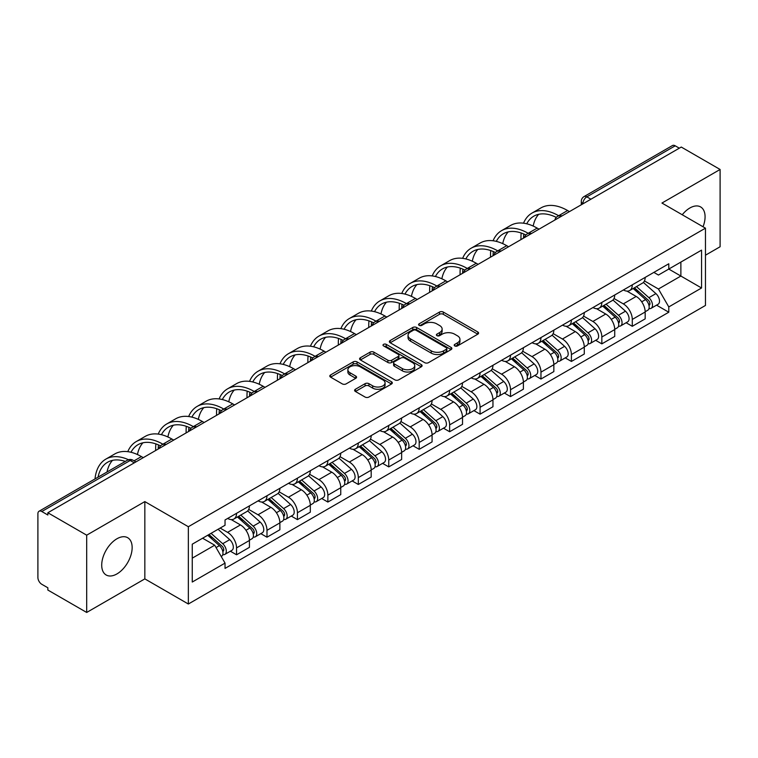 <?xml version="1.0" encoding="UTF-8"?>
<svg xmlns="http://www.w3.org/2000/svg" width="758" height="758" viewBox="0 0 758 758"><rect width="100%" height="100%" fill="white"/><g stroke="black" fill="none" stroke-linecap="round" stroke-linejoin="round"><path stroke-width="1.14" d="M454.772 345.932A1.895 1.099 0 0 0 457.453 345.932L477.805 334.183A2.71 1.563 0 0 0 478.592 333.075A2.71 1.563 0 0 0 477.805 331.976L443.326 312.069A2.71 1.563 0 0 0 439.488 312.069L419.146 323.818A1.895 1.099 0 0 0 418.587 324.595A1.895 1.099 0 0 0 419.146 325.362A1.895 1.099 0 0 0 421.827 325.362L424.461 323.846A8.67 5.003 0 0 1 436.712 323.846L439.593 325.504A8.67 5.003 0 0 1 442.132 329.038A8.67 5.003 0 0 1 439.593 332.582L436.959 334.098A1.895 1.099 0 0 0 436.4 334.875A1.895 1.099 0 0 0 436.959 335.652A1.895 1.099 0 0 0 439.64 335.652L442.274 334.126A8.67 5.003 0 0 1 454.525 334.126L457.406 335.785A8.67 5.003 0 0 1 459.945 339.328A8.67 5.003 0 0 1 457.406 342.862L454.772 344.388A1.895 1.099 0 0 0 454.213 345.155A1.895 1.099 0 0 0 454.772 345.932L454.772 344.388M116.931 573.929A21.527 12.431 120 0 0 130.992 554.96A21.527 12.431 120 0 0 127.695 537.716A21.527 12.431 120 0 0 116.931 538.777A21.527 12.431 120 0 0 102.87 557.746A21.527 12.431 120 0 0 106.167 574.99A21.527 12.431 120 0 0 116.931 573.929M703.036 226.765A21.527 12.431 120 0 0 700.619 206.934A21.527 12.431 120 0 0 689.856 208.005A21.527 12.431 120 0 0 682.238 214.76M355.407 389.252A2.71 1.563 0 0 0 354.611 390.361A2.71 1.563 0 0 0 355.407 391.469L365.081 397.05A2.71 1.563 0 0 0 368.909 397.05L391.516 384.003A2.71 1.563 0 0 0 392.303 382.894A2.71 1.563 0 0 0 391.516 381.795L357.037 361.888A2.71 1.563 0 0 0 353.2 361.888L330.602 374.935A2.71 1.563 0 0 0 329.806 376.044A2.71 1.563 0 0 0 330.602 377.143L342.284 383.889A2.71 1.563 0 0 0 346.112 383.889L355.786 378.308A2.71 1.563 0 0 0 356.582 377.2A2.71 1.563 0 0 0 355.786 376.091L349.997 372.746A7.248 4.188 0 0 1 347.875 369.79A7.248 4.188 0 0 1 352.347 365.924A7.248 4.188 0 0 1 360.24 366.834L382.942 379.938A7.248 4.188 0 0 1 385.064 382.894A7.248 4.188 0 0 1 380.592 386.76A7.248 4.188 0 0 1 372.69 385.85L368.909 383.671A2.71 1.563 0 0 0 365.081 383.671L355.407 389.252L355.407 391.469M188.354 526.725L144.835 501.597L86.687 535.176L47.849 512.749L681.271 147.052L720.1 169.47L661.952 203.049L705.461 228.167L188.354 526.725L188.354 604.012L705.461 305.455L705.461 228.167M424.651 362.656A2.71 1.563 0 0 0 428.478 362.656L451.076 349.609A2.71 1.563 0 0 0 451.872 348.509A2.71 1.563 0 0 0 451.076 347.401L416.606 327.494A2.71 1.563 0 0 0 412.769 327.494L390.171 340.541A2.71 1.563 0 0 0 389.375 341.65A2.71 1.563 0 0 0 390.171 342.758L424.651 362.656M384.325 346.34A1.895 1.099 0 0 1 386.248 346.614L386.248 344.359L421.296 364.598A2.71 1.563 0 0 1 422.092 365.697A2.71 1.563 0 0 1 421.296 366.806L398.699 379.853A2.71 1.563 0 0 1 394.861 379.853L360.391 359.946L360.391 357.738A2.71 1.563 0 0 0 359.595 358.847A2.71 1.563 0 0 0 360.391 359.946M360.391 357.738L370.056 352.157A2.71 1.563 0 0 1 373.893 352.157L387.869 360.23A2.71 1.563 0 0 0 391.706 360.23L398.121 356.525A2.71 1.563 0 0 0 398.916 355.417A2.71 1.563 0 0 0 398.121 354.308L383.567 345.904A1.895 1.099 0 0 1 383.008 345.136A1.895 1.099 0 0 1 384.183 344.123A1.895 1.099 0 0 1 386.248 344.359M86.687 535.176L86.687 612.455L47.849 590.037L47.849 587.782L41.804 584.295A5.524 3.184 -120 0 1 37.9 577.53L37.9 513.763A5.524 3.184 -120 0 1 39.046 511.243L127.439 460.201A5.524 3.184 60 0 1 130.196 460.476L41.804 511.517A5.524 3.184 -120 0 0 39.046 511.243M705.461 255.209L720.1 246.757L720.1 169.47M86.687 612.455L144.835 578.885L188.354 604.012M47.849 512.749L47.849 515.004L41.804 511.517M590.918 199.212L586.825 196.853A5.524 3.184 60 0 0 584.058 196.578L672.46 145.545A5.524 3.184 60 0 1 675.217 145.811L586.825 196.853A5.524 3.184 120 0 0 582.921 203.608L582.921 203.836M679.32 148.18L675.217 145.811M632.286 284.837A12.697 7.334 60 0 1 629.661 290.541L642.538 283.104A12.697 7.334 -120 0 0 645.162 277.4M614.008 298.51L623.313 303.882A12.697 7.334 60 0 1 632.286 319.431L645.172 311.993A12.697 7.334 -120 0 0 636.189 296.444L626.97 291.119M645.172 311.993L645.172 318.862L632.286 326.3L626.117 322.737M629.661 290.541A12.697 7.334 60 0 1 623.408 289.963M632.286 319.431L632.286 326.3M601.843 302.414A12.697 7.334 60 0 1 599.218 308.108L612.094 300.68A12.697 7.334 -120 0 0 614.729 294.976M595.674 340.304L601.843 343.876L614.729 336.438L614.729 329.569A12.697 7.334 -120 0 0 605.746 314.02L596.527 308.696M599.218 308.108A12.697 7.334 60 0 1 592.964 307.54M583.565 316.086L592.87 321.458A12.697 7.334 60 0 1 601.843 336.997L601.843 343.876M571.409 319.99A12.697 7.334 60 0 1 568.775 325.684L581.651 318.256A12.697 7.334 -120 0 0 584.285 312.552M565.231 357.88L571.409 361.452L584.285 354.014L584.285 347.145A12.697 7.334 -120 0 0 575.313 331.597L566.093 326.272M568.775 325.684A12.697 7.334 60 0 1 562.531 325.116M553.132 333.662L562.427 339.025A12.697 7.334 60 0 1 571.409 354.573L571.409 361.452M540.966 337.566A12.697 7.334 60 0 1 538.332 343.26L551.218 335.832A12.697 7.334 -120 0 0 553.842 330.128M534.788 375.456L540.966 379.028L553.842 371.591L553.842 364.712A12.697 7.334 -120 0 0 544.869 349.173L535.65 343.848M538.332 343.26A12.697 7.334 60 0 1 532.088 342.692M522.688 351.238L531.983 356.601A12.697 7.334 60 0 1 540.966 372.15L540.966 379.028M510.522 355.142A12.697 7.334 60 0 1 507.898 360.836L520.774 353.399A12.697 7.334 -120 0 0 523.399 347.704M504.345 393.032L510.522 396.595L523.399 389.167L523.399 382.288A12.697 7.334 -120 0 0 514.426 366.739L505.207 361.424M507.898 360.836A12.697 7.334 60 0 1 501.644 360.268M492.245 368.805L501.55 374.177A12.697 7.334 60 0 1 510.522 389.726L510.522 396.595M480.079 372.718A12.697 7.334 60 0 1 477.455 378.413L490.331 370.975A12.697 7.334 -120 0 0 492.956 365.28M473.902 410.609L480.079 414.171L492.956 406.743L492.956 399.864A12.697 7.334 -120 0 0 483.983 384.315L474.764 379M477.455 378.413A12.697 7.334 60 0 1 471.201 377.844M461.802 386.381L471.106 391.753A12.697 7.334 60 0 1 480.079 407.302L480.079 414.171M449.636 390.294A12.697 7.334 60 0 1 447.012 395.989L459.888 388.551A12.697 7.334 -120 0 0 462.522 382.856M443.468 428.185L449.636 431.747L462.522 424.319L462.522 417.44A12.697 7.334 -120 0 0 453.54 401.892L444.321 396.576M447.012 395.989A12.697 7.334 60 0 1 440.758 395.42M431.359 403.957L440.663 409.329A12.697 7.334 60 0 1 449.636 424.878L449.636 431.747M419.202 407.861A12.697 7.334 60 0 1 416.568 413.565L429.445 406.127A12.697 7.334 -120 0 0 432.079 400.432M413.025 445.761L419.202 449.323L432.079 441.886L432.079 435.016A12.697 7.334 -120 0 0 423.097 419.468L413.887 414.143M416.568 413.565A12.697 7.334 60 0 1 410.324 412.987M400.916 421.533L410.22 426.906A12.697 7.334 60 0 1 419.202 442.454L419.202 449.323M388.759 425.437A12.697 7.334 60 0 1 386.125 431.141L399.011 423.703A12.697 7.334 -120 0 0 401.636 418.009M382.582 463.337L388.759 466.9L401.636 459.462L401.636 452.592A12.697 7.334 -120 0 0 392.663 437.044L383.444 431.719M386.125 431.141A12.697 7.334 60 0 1 379.881 430.563M370.482 439.109L379.777 444.482A12.697 7.334 60 0 1 388.759 460.03L388.759 466.9M358.316 443.013A12.697 7.334 60 0 1 355.682 448.717L368.568 441.279A12.697 7.334 -120 0 0 371.193 435.585M352.138 480.913L358.316 484.476L371.193 477.038L371.193 470.168A12.697 7.334 -120 0 0 362.22 454.62L353.001 449.295M355.682 448.717A12.697 7.334 60 0 1 349.438 448.139M340.039 456.686L349.343 462.058A12.697 7.334 60 0 1 358.316 477.606L358.316 484.476M327.873 460.589A12.697 7.334 60 0 1 325.248 466.293L338.125 458.855A12.697 7.334 -120 0 0 340.749 453.151M321.695 498.489L327.873 502.052L340.749 494.614L340.749 487.745A12.697 7.334 -120 0 0 331.777 472.196L322.557 466.871M325.248 466.293A12.697 7.334 60 0 1 318.995 465.715M309.596 474.262L318.9 479.634A12.697 7.334 60 0 1 327.873 495.182L327.873 502.052M297.43 478.165A12.697 7.334 60 0 1 294.805 483.86L307.682 476.431A12.697 7.334 -120 0 0 310.316 470.727M291.261 516.065L297.43 519.628L310.316 512.19L310.316 505.321A12.697 7.334 -120 0 0 301.333 489.772L292.114 484.447M294.805 483.86A12.697 7.334 60 0 1 288.552 483.291M279.152 491.838L288.457 497.21A12.697 7.334 60 0 1 297.43 512.749L297.43 519.628M266.987 495.741A12.697 7.334 60 0 1 264.362 501.436L277.239 494.008A12.697 7.334 -120 0 0 279.873 488.304M260.818 533.632L266.987 537.204L279.873 529.766L279.873 522.897A12.697 7.334 -120 0 0 270.89 507.348L261.671 502.023M264.362 501.436A12.697 7.334 60 0 1 258.108 500.867M248.709 509.414L258.014 514.777A12.697 7.334 60 0 1 266.987 530.325L266.987 537.204M236.553 513.318A12.697 7.334 60 0 1 233.919 519.012L246.795 511.584A12.697 7.334 -120 0 0 249.429 505.88M230.375 551.208L236.553 554.78L249.429 547.342L249.429 540.463A12.697 7.334 -120 0 0 240.457 524.924L231.237 519.6M233.919 519.012A12.697 7.334 60 0 1 227.675 518.444M220.161 528.08L227.571 532.353A12.697 7.334 60 0 1 236.553 547.901L236.553 554.78M653.851 272.387L658.437 275.04L701.557 250.14L680.874 262.079L680.874 276.054L658.437 289.006L644.452 280.934M192.257 558.153L214.694 545.201L225.041 563.109L192.257 582.04L192.257 544.187L225.041 525.256L225.041 519.96L668.783 263.775L668.783 269.062L701.557 287.993L668.783 306.924L658.437 289.006M701.557 250.14L701.557 287.993M225.041 563.109L225.041 568.405L668.783 312.22L668.783 306.924M144.835 501.597L144.835 578.885M214.694 545.201L202.594 538.218M656.551 305.161L668.783 312.22M455.53 346.198L457.406 345.117A8.67 5.003 0 0 0 459.945 341.583L459.945 339.328M442.132 329.038L442.132 331.293A8.67 5.003 0 0 1 439.593 334.837L437.717 335.917M477.767 334.202L443.326 314.324A2.71 1.563 0 0 0 439.488 314.324L419.904 325.637M451.076 347.401L451.076 349.609L416.606 329.749A2.71 1.563 0 0 0 412.769 329.749L390.209 342.777M446.291 349.277A1.895 1.099 0 0 0 446.85 348.509A1.895 1.099 0 0 0 446.291 347.733L416.028 330.261A1.895 1.099 0 0 0 413.347 330.261L410.571 331.862A8.67 5.003 0 0 0 408.031 335.396A8.67 5.003 0 0 0 410.571 338.94L431.255 350.878A8.67 5.003 0 0 0 443.515 350.878L446.291 349.277L446.291 351.532A1.895 1.099 0 0 0 446.85 350.755L446.85 348.509M408.031 335.396L408.031 337.651A8.67 5.003 0 0 0 410.571 341.195L410.571 338.94M446.291 351.532L443.515 353.133A8.67 5.003 0 0 1 431.255 353.133L410.571 341.195M360.42 359.974L370.056 354.403L370.056 352.157M398.916 355.417L398.916 357.672A2.71 1.563 0 0 1 398.121 358.771L391.706 362.476A2.71 1.563 0 0 1 387.869 362.476L373.893 354.403A2.71 1.563 0 0 0 370.056 354.403M386.248 346.614L421.259 366.825M402.384 368.606A7.248 4.188 0 0 0 410.277 369.506A7.248 4.188 0 0 0 414.749 365.65A7.248 4.188 0 0 0 412.627 362.684L404.63 358.07A2.71 1.563 0 0 0 400.802 358.07L394.387 361.774A2.71 1.563 0 0 0 393.591 362.883A2.71 1.563 0 0 0 394.387 363.982L402.384 368.606L402.384 370.861A7.248 4.188 0 0 0 410.277 371.761A7.248 4.188 0 0 0 414.749 367.895L414.749 365.65M393.591 362.883L393.591 365.138A2.71 1.563 0 0 0 394.387 366.237L394.387 363.982M402.384 370.861L394.387 366.237M385.064 382.894L385.064 385.149A7.248 4.188 0 0 1 380.592 389.015A7.248 4.188 0 0 1 372.69 388.105L368.909 385.926A2.71 1.563 0 0 0 365.081 385.926L355.445 391.488M347.875 369.79L347.875 372.045A7.248 4.188 0 0 0 349.997 375.002L349.997 372.746M355.758 378.327L349.997 375.002M391.479 384.022L357.037 364.143A2.71 1.563 0 0 0 353.2 364.143L330.64 377.171M633.167 288.514L645.57 299.581A6.898 3.98 60 0 1 647.739 310.249L645.162 311.737M633.499 288.807L639.335 292.171M634.418 287.784L648.223 300.102A3.316 1.914 60 0 1 649.265 305.228A3.316 1.914 60 0 1 648.962 305.341M636.483 286.6L648.886 297.667A6.898 3.98 60 0 1 651.056 308.335A6.898 3.98 60 0 1 648.971 308.553M643.4 282.44L655.916 293.611A6.898 3.98 60 0 1 658.077 304.28L651.056 308.335M569.457 211.605L567.6 210.534A53.259 30.746 -120 0 0 540.966 207.9L531.993 213.083A53.259 30.746 -120 0 0 523.522 223.193M558.854 215.85L558.627 215.717A53.259 30.746 -120 0 0 531.993 213.083M521.172 232.99A53.259 30.746 -120 0 0 520.964 237.462L520.964 239.604M523.503 238.135A49.677 28.681 60 0 1 523.778 234.004M526.734 223.79A49.677 28.681 60 0 1 533.784 216.191A49.677 28.681 60 0 1 556.277 217.385M533.187 226.064A49.677 28.681 60 0 1 538.682 214.306M602.724 306.09L615.136 317.157A6.898 3.98 60 0 1 617.296 327.826L614.719 329.313M603.055 306.384L608.892 309.747M603.974 305.36L617.779 317.678A3.316 1.914 60 0 1 618.822 322.804A3.316 1.914 60 0 1 618.519 322.917M606.04 304.166L618.452 315.243A6.898 3.98 60 0 1 620.612 325.912A6.898 3.98 60 0 1 618.528 326.13M612.957 300.016L625.473 311.187A6.898 3.98 60 0 1 627.643 321.856L620.612 325.912M572.29 323.666L584.693 334.733A6.898 3.98 60 0 1 586.853 345.402L584.285 346.889M572.612 323.95L578.449 327.323M573.541 322.936L587.336 335.254A3.316 1.914 60 0 1 588.379 340.38A3.316 1.914 60 0 1 588.075 340.494M575.606 321.743L588.009 332.819A6.898 3.98 60 0 1 590.169 343.488A6.898 3.98 60 0 1 588.094 343.706M582.523 317.593L595.03 328.764A6.898 3.98 60 0 1 597.2 339.423L590.169 343.488M539.014 229.181L537.157 228.111A53.259 30.746 -120 0 0 510.532 225.477L501.55 230.659A53.259 30.746 -120 0 0 493.079 240.769M528.411 233.426L528.184 233.293A53.259 30.746 -120 0 0 501.55 230.659M490.729 250.566A53.259 30.746 -120 0 0 490.521 255.039L490.521 257.18M493.06 255.711A49.677 28.681 60 0 1 493.335 251.58M496.291 241.366A49.677 28.681 60 0 1 503.35 233.767A49.677 28.681 60 0 1 525.834 234.961M502.744 243.64A49.677 28.681 60 0 1 508.239 231.882M508.571 246.757L506.714 245.687A53.259 30.746 -120 0 0 480.089 243.053L471.106 248.236A53.259 30.746 -120 0 0 462.636 258.345M497.968 251.002L497.741 250.87A53.259 30.746 -120 0 0 471.106 248.236M460.286 268.142A53.259 30.746 -120 0 0 460.078 272.615L460.078 274.756M462.626 273.287A49.677 28.681 60 0 1 462.892 269.156M465.848 258.942A49.677 28.681 60 0 1 472.907 251.343A49.677 28.681 60 0 1 495.391 252.537M472.3 261.207A49.677 28.681 60 0 1 477.805 249.458M541.847 341.233L554.25 352.309A6.898 3.98 60 0 1 556.41 362.978L553.842 364.456M542.169 341.526L548.015 344.899M543.098 340.513L556.903 352.83A3.316 1.914 60 0 1 557.935 357.956A3.316 1.914 60 0 1 557.632 358.07M545.163 339.319L557.566 350.395A6.898 3.98 60 0 1 559.736 361.054A6.898 3.98 60 0 1 557.651 361.282M552.08 335.169L564.587 346.33A6.898 3.98 60 0 1 566.757 356.999L559.736 361.054M511.404 358.809L523.806 369.885A6.898 3.98 60 0 1 525.976 380.544L523.399 382.032M511.735 359.103L517.572 362.476M512.654 358.089L526.459 370.406A3.316 1.914 60 0 1 527.492 375.523A3.316 1.914 60 0 1 527.198 375.646M514.72 356.895L527.123 367.962A6.898 3.98 60 0 1 529.292 378.63A6.898 3.98 60 0 1 527.208 378.858M521.637 352.745L534.153 363.906A6.898 3.98 60 0 1 536.313 374.575L529.292 378.63M480.96 376.385L493.363 387.452A6.898 3.98 60 0 1 495.533 398.121L492.956 399.608M481.292 376.679L487.129 380.052M482.211 375.665L496.016 387.982A3.316 1.914 60 0 1 497.059 393.099A3.316 1.914 60 0 1 496.755 393.222M484.277 374.471L496.68 385.538A6.898 3.98 60 0 1 498.849 396.207A6.898 3.98 60 0 1 496.765 396.434M491.193 370.321L503.71 381.482A6.898 3.98 60 0 1 505.87 392.151L498.849 396.207M478.127 264.334L476.28 263.263A53.259 30.746 -120 0 0 449.646 260.629L440.673 265.812A53.259 30.746 -120 0 0 432.193 275.912M467.525 268.578L467.298 268.446A53.259 30.746 -120 0 0 440.673 265.812M429.852 285.719A53.259 30.746 -120 0 0 429.634 290.191L429.634 292.332M432.183 290.864A49.677 28.681 60 0 1 432.448 286.723M435.414 276.518A49.677 28.681 60 0 1 442.464 268.919A49.677 28.681 60 0 1 464.957 270.113M441.857 278.783A49.677 28.681 60 0 1 447.362 267.034M447.684 281.91L445.837 280.839A53.259 30.746 -120 0 0 419.202 278.205L410.23 283.388A53.259 30.746 -120 0 0 401.749 293.488M437.091 286.154L436.854 286.022A53.259 30.746 -120 0 0 410.23 283.388M399.409 303.295A53.259 30.746 -120 0 0 399.201 307.767L399.201 309.908M401.74 308.44A49.677 28.681 60 0 1 402.015 304.299M404.971 294.095A49.677 28.681 60 0 1 412.02 286.486A49.677 28.681 60 0 1 434.514 287.689M411.414 296.359A49.677 28.681 60 0 1 416.919 284.61M417.251 299.486L415.393 298.415A53.259 30.746 -120 0 0 388.759 295.781L379.786 300.954A53.259 30.746 -120 0 0 371.316 311.064M406.648 303.731L406.421 303.598A53.259 30.746 -120 0 0 379.786 300.954M368.966 320.871A53.259 30.746 -120 0 0 368.758 325.343L368.758 327.484M371.297 326.016A49.677 28.681 60 0 1 371.572 321.875M374.528 311.671A49.677 28.681 60 0 1 381.577 304.062A49.677 28.681 60 0 1 404.071 305.266M380.971 313.935A49.677 28.681 60 0 1 386.476 302.186M450.517 393.961L462.92 405.028A6.898 3.98 60 0 1 465.09 415.697L462.513 417.184M450.849 394.255L456.686 397.628M451.768 393.241L465.573 405.558A3.316 1.914 60 0 1 466.615 410.675A3.316 1.914 60 0 1 466.312 410.798M453.834 392.047L466.246 403.114A6.898 3.98 60 0 1 468.406 413.783A6.898 3.98 60 0 1 466.322 414.01M460.75 387.897L473.267 399.059A6.898 3.98 60 0 1 475.437 409.727L468.406 413.783M386.807 317.062L384.95 315.991A53.259 30.746 -120 0 0 358.326 313.348L349.343 318.531A53.259 30.746 -120 0 0 340.873 328.64M376.205 321.307L375.977 321.174A53.259 30.746 -120 0 0 349.343 318.531M338.523 338.447A53.259 30.746 -120 0 0 338.314 342.919L338.314 345.061M340.854 343.592A49.677 28.681 60 0 1 341.128 339.451M344.085 329.247A49.677 28.681 60 0 1 351.134 321.638A49.677 28.681 60 0 1 373.628 322.842M350.537 331.511A49.677 28.681 60 0 1 356.033 319.762M420.074 411.537L432.486 422.604A6.898 3.98 60 0 1 434.647 433.273L432.079 434.76M420.406 411.831L426.242 415.204M421.334 410.817L435.13 423.135A3.316 1.914 60 0 1 436.172 428.251A3.316 1.914 60 0 1 435.869 428.374M423.4 409.623L435.803 420.69A6.898 3.98 60 0 1 437.963 431.359A6.898 3.98 60 0 1 435.878 431.577M430.317 405.473L442.824 416.635A6.898 3.98 60 0 1 444.993 427.304L437.963 431.359M356.364 334.638L354.507 333.567A53.259 30.746 -120 0 0 327.882 330.924L318.9 336.107A53.259 30.746 -120 0 0 310.429 346.216M345.762 338.883L345.534 338.75A53.259 30.746 -120 0 0 318.9 336.107M308.08 356.023A53.259 30.746 -120 0 0 307.871 360.495L307.871 362.627M310.42 361.159A49.677 28.681 60 0 1 310.685 357.027M313.641 346.823A49.677 28.681 60 0 1 320.7 339.214A49.677 28.681 60 0 1 343.185 340.408M320.094 349.087A49.677 28.681 60 0 1 325.599 337.329M389.64 429.113L402.043 440.18A6.898 3.98 60 0 1 404.204 450.849L401.636 452.337M389.963 429.407L395.809 432.78M390.891 428.393L404.687 440.711A3.316 1.914 60 0 1 405.729 445.827A3.316 1.914 60 0 1 405.426 445.95M392.957 427.199L405.359 438.266A6.898 3.98 60 0 1 407.529 448.935A6.898 3.98 60 0 1 405.445 449.153M399.873 423.049L412.38 434.211A6.898 3.98 60 0 1 414.55 444.88L407.529 448.935M325.921 352.214L324.073 351.144A53.259 30.746 -120 0 0 297.439 348.5L288.466 353.683A53.259 30.746 -120 0 0 279.986 363.793M315.319 356.459L315.091 356.326A53.259 30.746 -120 0 0 288.466 353.683M277.646 373.599A53.259 30.746 -120 0 0 277.428 378.062L277.428 380.203M279.977 378.735A49.677 28.681 60 0 1 280.242 374.604M283.208 364.399A49.677 28.681 60 0 1 290.257 356.791A49.677 28.681 60 0 1 312.751 357.984M289.651 366.664A49.677 28.681 60 0 1 295.156 354.905M359.197 446.689L371.6 457.756A6.898 3.98 60 0 1 373.77 468.425L371.193 469.913M359.529 446.983L365.365 450.356M360.448 445.969L374.253 458.277A3.316 1.914 60 0 1 375.286 463.403A3.316 1.914 60 0 1 374.992 463.526M362.514 444.775L374.916 455.842A6.898 3.98 60 0 1 377.086 466.511A6.898 3.98 60 0 1 375.002 466.729M369.43 440.616L381.947 451.787A6.898 3.98 60 0 1 384.107 462.456L377.086 466.511M295.478 369.781L293.63 368.72A53.259 30.746 -120 0 0 266.996 366.076L258.023 371.259A53.259 30.746 -120 0 0 249.543 381.369M284.885 374.026L284.648 373.893A53.259 30.746 -120 0 0 258.023 371.259M247.203 391.175A53.259 30.746 -120 0 0 246.994 395.638L246.994 397.779M249.534 396.311A49.677 28.681 60 0 1 249.808 392.18M252.765 381.975A49.677 28.681 60 0 1 259.814 374.367A49.677 28.681 60 0 1 282.308 375.561M259.208 384.24A49.677 28.681 60 0 1 264.713 372.481M328.754 464.266L341.157 475.332A6.898 3.98 60 0 1 343.327 486.001L340.749 487.489M329.086 464.559L334.922 467.923M330.005 463.536L343.81 475.853A3.316 1.914 60 0 1 344.852 480.979A3.316 1.914 60 0 1 344.549 481.093M332.07 462.352L344.473 473.418A6.898 3.98 60 0 1 346.643 484.087A6.898 3.98 60 0 1 344.558 484.305M338.987 458.192L351.504 469.363A6.898 3.98 60 0 1 353.664 480.032L346.643 484.087M265.044 387.357L263.187 386.286A53.259 30.746 -120 0 0 236.553 383.652L227.58 388.835A53.259 30.746 -120 0 0 219.109 398.945M254.442 391.602L254.214 391.469A53.259 30.746 -120 0 0 227.58 388.835M216.76 408.742A53.259 30.746 -120 0 0 216.551 413.214L216.551 415.356M219.09 413.887A49.677 28.681 60 0 1 219.365 409.756M222.321 399.542A49.677 28.681 60 0 1 229.371 391.943A49.677 28.681 60 0 1 251.864 393.137M228.764 401.816A49.677 28.681 60 0 1 234.269 390.057M298.311 481.842L310.714 492.908A6.898 3.98 60 0 1 312.883 503.577L310.306 505.065M298.643 482.135L304.479 485.499M299.562 481.112L313.367 493.43A3.316 1.914 60 0 1 314.409 498.556A3.316 1.914 60 0 1 314.106 498.669M301.627 479.928L314.039 490.995A6.898 3.98 60 0 1 316.2 501.663A6.898 3.98 60 0 1 314.115 501.881M308.544 475.768L321.06 486.939A6.898 3.98 60 0 1 323.221 497.608L316.2 501.663M234.601 404.933L232.744 403.862A53.259 30.746 -120 0 0 206.11 401.228L197.137 406.411A53.259 30.746 -120 0 0 188.666 416.521M223.998 409.178L223.771 409.045A53.259 30.746 -120 0 0 197.137 406.411M186.316 426.318A53.259 30.746 -120 0 0 186.108 430.79L186.108 432.932M188.647 431.463A49.677 28.681 60 0 1 188.922 427.332M191.878 417.118A49.677 28.681 60 0 1 198.928 409.519A49.677 28.681 60 0 1 221.421 410.713M198.331 419.392A49.677 28.681 60 0 1 203.826 407.633M267.868 499.418L280.28 510.485A6.898 3.98 60 0 1 282.44 521.153L279.863 522.641M268.199 499.702L274.036 503.075M269.118 498.688L282.924 511.006A3.316 1.914 60 0 1 283.966 516.132A3.316 1.914 60 0 1 283.663 516.245M271.193 497.494L283.596 508.571A6.898 3.98 60 0 1 285.757 519.239A6.898 3.98 60 0 1 283.672 519.457M278.101 493.344L290.617 504.515A6.898 3.98 60 0 1 292.787 515.184L285.757 519.239M204.158 422.509L202.301 421.439A53.259 30.746 -120 0 0 175.676 418.804L166.694 423.987A53.259 30.746 -120 0 0 158.223 434.097M193.555 426.754L193.328 426.621A53.259 30.746 -120 0 0 166.694 423.987M155.873 443.894A53.259 30.746 -120 0 0 155.665 448.366L155.665 450.508M158.214 449.039A49.677 28.681 60 0 1 158.479 444.908M161.435 434.694A49.677 28.681 60 0 1 168.494 427.095A49.677 28.681 60 0 1 190.978 428.289M167.888 436.959A49.677 28.681 60 0 1 173.383 425.21M237.434 516.984L249.837 528.061A6.898 3.98 60 0 1 251.997 538.73L249.429 540.208M237.756 517.278L243.593 520.651M238.685 516.264L252.48 528.582A3.316 1.914 60 0 1 253.523 533.708A3.316 1.914 60 0 1 253.219 533.822M240.75 515.07L253.153 526.147A6.898 3.98 60 0 1 255.313 536.806A6.898 3.98 60 0 1 253.238 537.034M247.667 510.92L260.174 522.082A6.898 3.98 60 0 1 262.344 532.751L255.313 536.806M173.715 440.085L171.858 439.015A53.259 30.746 -120 0 0 145.233 436.381L136.251 441.563A53.259 30.746 -120 0 0 127.78 451.673M163.112 444.33L162.885 444.197A53.259 30.746 -120 0 0 136.251 441.563M130.992 452.27A49.677 28.681 60 0 1 138.051 444.671A49.677 28.681 60 0 1 160.544 445.865M137.444 454.535A49.677 28.681 60 0 1 142.949 442.786M207.749 535.243L219.394 545.637A6.898 3.98 60 0 1 221.563 556.296L221.213 556.495M207.863 535.176L213.159 538.227M209 534.523L222.047 546.158A3.316 1.914 60 0 1 223.079 551.274A3.316 1.914 60 0 1 222.776 551.398M211.065 533.329L222.71 543.713A6.898 3.98 60 0 1 224.88 554.382A6.898 3.98 60 0 1 222.795 554.61M218.086 529.274L229.731 539.658A6.898 3.98 60 0 1 231.901 550.327L224.88 554.382M143.271 457.661L141.424 456.591A53.259 30.746 -120 0 0 114.79 453.957L105.817 459.14A53.259 30.746 -120 0 0 95.006 478.933M128.5 459.736A53.259 30.746 -120 0 0 105.817 459.14M98.047 477.17A49.677 28.681 60 0 1 107.608 462.238A49.677 28.681 60 0 1 125.316 461.433M107.03 471.988A49.677 28.681 60 0 1 112.506 460.362M583.11 203.722L582.921 203.608A5.524 3.184 0 0 1 581.301 201.353L581.301 204.764M266.987 530.325L279.873 522.897M297.43 512.749L310.316 505.321M327.873 495.182L340.749 487.745M358.316 477.606L371.193 470.168M388.759 460.03L401.636 452.592M419.202 442.454L432.079 435.016M449.636 424.878L462.522 417.44M480.079 407.302L492.956 399.864M510.522 389.726L523.399 382.288M540.966 372.15L553.842 364.712M571.409 354.573L584.285 347.145M601.843 336.997L614.729 329.569M236.553 547.901L249.429 540.463M227.571 532.353L240.457 524.924M258.014 514.777L270.89 507.348M288.457 497.21L301.333 489.772M318.9 479.634L331.777 472.196M349.343 462.058L362.22 454.62M379.777 444.482L392.663 437.044M410.22 426.906L423.097 419.468M440.663 409.329L453.54 401.892M471.106 391.753L483.983 384.315M501.55 374.177L514.426 366.739M531.983 356.601L544.869 349.173M562.427 339.025L575.313 331.597M592.87 321.458L605.746 314.02M623.313 303.882L636.189 296.444M561.498 216.201A5.524 3.184 120 0 0 559.063 217.603M531.064 233.777A5.524 3.184 120 0 0 528.62 235.179M500.621 251.353A5.524 3.184 120 0 0 498.177 252.755M470.178 268.929A5.524 3.184 120 0 0 467.743 270.331M439.735 286.505A5.524 3.184 120 0 0 437.3 287.907M409.292 304.072A5.524 3.184 120 0 0 406.856 305.483M378.848 321.648A5.524 3.184 120 0 0 376.413 323.06M348.415 339.224A5.524 3.184 120 0 0 345.97 340.636M317.972 356.8A5.524 3.184 120 0 0 315.536 358.212M287.528 374.376A5.524 3.184 120 0 0 285.093 375.788M257.085 391.952A5.524 3.184 120 0 0 254.65 393.355M226.642 409.528A5.524 3.184 120 0 0 224.207 410.931M196.208 427.105A5.524 3.184 120 0 0 193.764 428.507M165.765 444.681A5.524 3.184 120 0 0 163.33 446.083M134.299 462.844L130.196 460.476A5.524 3.184 120 0 1 132.963 460.201A5.524 5.524 0 0 0 127.439 460.201M457.406 345.117L457.406 342.862M436.959 335.652L436.959 334.098M439.593 334.837L439.593 332.582M419.146 325.362L419.146 323.818M439.488 314.324L439.488 312.069M443.326 314.324L443.326 312.069M477.805 334.183L477.805 331.976M390.171 342.758L390.171 340.541M412.769 329.749L412.769 327.494M416.606 329.749L416.606 327.494M431.255 353.133L431.255 350.878M443.515 353.133L443.515 350.878M373.893 354.403L373.893 352.157M387.869 362.476L387.869 360.23M391.706 362.476L391.706 360.23M398.121 358.771L398.121 356.525M421.296 366.806L421.296 364.598M365.081 385.926L365.081 383.671M368.909 385.926L368.909 383.671M372.69 388.105L372.69 385.85M355.786 378.308L355.786 376.091M330.602 377.143L330.602 374.935M353.2 364.143L353.2 361.888M357.037 364.143L357.037 361.888M391.516 384.003L391.516 381.795M645.57 299.581L641.704 301.817M649.947 303.712L648.706 304.432M655.916 293.611L648.886 297.667M558.627 215.717L567.6 210.534M615.136 317.157L611.261 319.393M619.504 321.288L618.263 321.998M625.473 311.187L618.452 315.243M584.693 334.733L580.827 336.959M589.061 338.864L587.82 339.575M595.03 328.764L588.009 332.819M528.184 233.293L537.157 228.111M497.741 250.87L506.714 245.687M554.25 352.309L550.384 354.536M558.627 356.44L557.376 357.151M564.587 346.33L557.566 350.395M523.806 369.885L519.941 372.112M528.184 374.007L526.943 374.727M534.153 363.906L527.123 367.962M493.363 387.452L489.497 389.688M497.741 391.583L496.499 392.303M503.71 381.482L496.68 385.538M467.298 268.446L476.28 263.263M436.854 286.022L445.837 280.839M406.421 303.598L415.393 298.415M462.92 405.028L459.054 407.264M467.298 409.159L466.056 409.879M473.267 399.059L466.246 403.114M375.977 321.174L384.95 315.991M432.486 422.604L428.611 424.84M436.854 426.735L435.613 427.455M442.824 416.635L435.803 420.69M345.534 338.75L354.507 333.567M402.043 440.18L398.177 442.416M406.421 444.311L405.17 445.031M412.38 434.211L405.359 438.266M315.091 356.326L324.073 351.144M371.6 457.756L367.734 459.992M375.977 461.887L374.736 462.607M381.947 451.787L374.916 455.842M284.648 373.893L293.63 368.72M341.157 475.332L337.291 477.568M345.534 479.463L344.293 480.184M351.504 469.363L344.473 473.418M254.214 391.469L263.187 386.286M310.714 492.908L306.848 495.145M315.091 497.04L313.85 497.76M321.06 486.939L314.039 490.995M223.771 409.045L232.744 403.862M280.28 510.485L276.405 512.711M284.648 514.616L283.407 515.326M290.617 504.515L283.596 508.571M193.328 426.621L202.301 421.439M249.837 528.061L245.971 530.287M254.214 532.192L252.964 532.902M260.174 522.082L253.153 526.147M162.885 444.197L171.858 439.015M219.394 545.637L216.058 547.56M223.771 549.758L222.52 550.479M229.731 539.658L222.71 543.713M134.062 460.836L141.424 456.591M561.972 215.926A5.524 5.524 0 0 0 554.884 220.019M531.529 233.502A5.524 5.524 0 0 0 524.451 237.595M501.085 251.078A5.524 5.524 0 0 0 494.008 255.171M470.642 268.654A5.524 5.524 0 0 0 463.564 272.747M440.209 286.23A5.524 5.524 0 0 0 433.121 290.323M409.765 303.806A5.524 5.524 0 0 0 402.678 307.89M379.322 321.383A5.524 5.524 0 0 0 372.235 325.466M348.879 338.959A5.524 5.524 0 0 0 341.801 343.042M318.436 356.535A5.524 5.524 0 0 0 311.358 360.619M287.993 374.111A5.524 5.524 0 0 0 280.915 378.195M257.559 391.678A5.524 5.524 0 0 0 250.472 395.771M227.116 409.254A5.524 5.524 0 0 0 220.028 413.347M196.673 426.83A5.524 5.524 0 0 0 189.595 430.923M166.229 444.406A5.524 5.524 0 0 0 159.152 448.499M135.919 461.906L132.963 460.201M584.058 196.578A5.524 5.524 0 0 0 581.301 201.353"/></g></svg>
